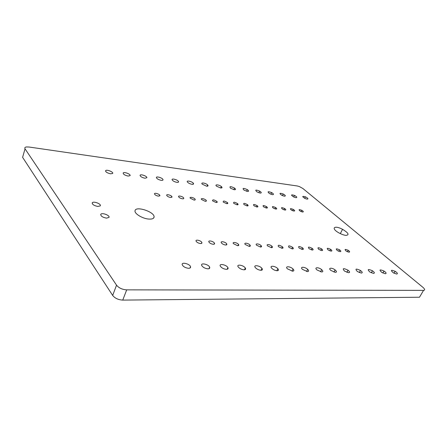 <?xml version="1.0" encoding="UTF-8"?>
<svg xmlns="http://www.w3.org/2000/svg" width="447" height="447" viewBox="0 0 447 447"><rect width="100%" height="100%" fill="white"/><g stroke="black" fill="none" stroke-linecap="round" stroke-linejoin="round"><path stroke-width="0.67" d="M116.538 285.175L25.038 148.823C24.445 147.834 24.903 147.214 26.407 146.962L29.066 147.029L297.3 185.98L299.406 186.572L302.893 188.511L422.896 287.315C424.963 289.164 425.181 290.181 423.555 290.371L126.691 289.863C122.249 289.567 118.868 288.002 116.538 285.175L112.672 295.439L22.607 157.338L25.038 148.823M112.672 295.439C114.968 298.294 118.326 299.848 122.752 300.105L126.691 289.863M23.082 155.673L22.607 157.338M423.555 290.371L419.487 297.233L122.752 300.105M188.489 268.295C190.076 268.278 190.763 267.764 190.551 266.747C189.902 263.859 181.331 261.735 182.197 264.697C183.192 266.663 185.293 267.865 188.489 268.295M207.838 268.826C209.425 268.803 210.034 268.256 209.671 267.183C208.609 264.289 200.418 262.478 201.692 265.445C202.843 267.317 204.894 268.446 207.838 268.826M106.515 218.13L108.99 217.41C110.174 215.393 101.771 212.286 100.771 214.376C100.759 216.141 102.676 217.393 106.515 218.13M226.311 269.34C227.897 269.306 228.428 268.725 227.903 267.597C226.45 264.697 218.672 263.21 220.326 266.161C221.611 267.943 223.606 269.005 226.311 269.34M243.967 269.826C245.554 269.781 246.001 269.167 245.308 267.982C243.492 265.093 236.156 263.92 238.167 266.859C239.553 268.541 241.486 269.535 243.967 269.826M260.858 270.295C262.439 270.234 262.797 269.586 261.936 268.34C259.791 265.473 252.924 264.613 255.265 267.529C256.723 269.116 258.589 270.038 260.858 270.295M277.028 270.742C278.61 270.67 278.878 269.982 277.838 268.686C275.391 265.848 269.021 265.3 271.659 268.178C273.173 269.664 274.961 270.519 277.028 270.742M200.496 243.548C201.658 243.57 202.111 243.213 201.848 242.481C201.083 240.508 195.149 239.145 196.093 241.168C196.92 242.442 198.39 243.229 200.496 243.548M213.23 244.291C214.404 244.302 214.811 243.928 214.454 243.157C213.465 241.168 207.754 239.994 208.917 242.023C209.816 243.246 211.258 244.001 213.23 244.291M225.579 245.006C226.758 245.017 227.121 244.615 226.668 243.811C225.461 241.816 219.985 240.821 221.36 242.855C222.327 244.028 223.729 244.744 225.579 245.006M237.558 245.705C238.743 245.705 239.061 245.286 238.508 244.436C237.089 242.442 231.87 241.626 233.446 243.66L237.558 245.705M249.18 246.381C250.37 246.375 250.638 245.928 249.979 245.045C248.376 243.051 243.419 242.425 245.185 244.448L249.18 246.381M260.461 247.035C261.657 247.023 261.875 246.554 261.115 245.638C259.327 243.643 254.656 243.202 256.589 245.219L260.461 247.035L261.115 245.638M97.837 206.441L100.262 205.86C101.687 204.061 93.557 200.882 92.305 202.754C92.121 204.424 93.965 205.654 97.837 206.441M148.851 219.075C152.271 219.27 154.025 218.522 154.103 216.829C154.36 211.744 135.592 205.698 135.05 210.738C134.173 213.599 142.582 218.706 148.851 219.075M110.56 173.805L112.605 173.486C113.951 172.19 106.917 169.262 105.693 170.609C105.453 171.922 107.073 172.983 110.56 173.805M128.105 176.062L130.094 175.643C130.926 174.207 123.914 171.536 123.193 173.011C123.26 174.319 124.897 175.33 128.105 176.062M158.439 196.149L159.909 195.557C159.836 194.115 154.243 192.4 154.455 193.892C154.93 194.965 156.254 195.713 158.439 196.149M170.614 197.49L171.994 196.82C171.637 195.328 166.195 193.797 166.681 195.339C167.273 196.378 168.58 197.099 170.614 197.49M182.454 198.792C183.521 198.876 183.94 198.624 183.728 198.043C183.097 196.501 177.828 195.171 178.588 196.753C179.281 197.758 180.571 198.44 182.454 198.792M144.984 178.236L146.89 177.694C147.18 176.124 140.263 173.743 140.067 175.353C140.425 176.632 142.062 177.599 144.984 178.236M161.238 180.331C162.501 180.465 163.088 180.23 163.01 179.638C162.742 177.94 156.014 175.9 156.372 177.632C156.986 178.878 158.612 179.778 161.238 180.331M193.97 200.06C195.065 200.139 195.451 199.859 195.115 199.222C194.216 197.641 189.159 196.518 190.187 198.138L193.97 200.06M205.173 201.295C206.302 201.368 206.637 201.061 206.184 200.368C205.017 198.753 200.211 197.842 201.496 199.491L205.173 201.295M216.08 202.497C217.236 202.564 217.521 202.223 216.935 201.474C213.996 199.602 212.526 199.384 212.526 200.815L216.08 202.497M176.9 182.348C178.252 182.477 178.778 182.192 178.482 181.488C177.649 179.672 171.223 178.018 172.14 179.862C172.983 181.052 174.57 181.879 176.9 182.348M192.009 184.298C193.445 184.421 193.886 184.063 193.339 183.236C191.953 181.331 185.952 180.107 187.422 182.041C188.427 183.153 189.958 183.907 192.009 184.298M292.534 271.173C294.098 271.083 294.277 270.362 293.064 269.01C290.349 266.211 284.493 265.965 287.393 268.803L292.534 271.173M307.402 271.586C308.961 271.474 309.045 270.72 307.659 269.329C304.703 266.568 299.378 266.619 302.513 269.401L307.402 271.586M321.678 271.977C323.22 271.849 323.215 271.066 321.661 269.63C318.499 266.932 313.716 267.256 317.04 269.977L321.678 271.977M335.395 272.357C336.915 272.206 336.82 271.396 335.105 269.921C331.775 267.284 327.528 267.882 331.015 270.524L335.395 272.357M348.587 272.726C350.085 272.553 349.895 271.715 348.029 270.206C343.296 267.921 342.111 268.206 344.464 271.05L348.587 272.726M271.418 247.672C272.62 247.649 272.787 247.163 271.916 246.208C269.966 244.23 265.585 243.961 267.68 245.962L271.418 247.672M282.068 248.292C283.269 248.258 283.381 247.75 282.409 246.761C278.922 244.766 277.609 244.744 278.47 246.688L282.068 248.292M292.422 248.895C293.618 248.85 293.679 248.32 292.601 247.303C289.086 245.386 287.874 245.42 288.963 247.392L292.422 248.895M302.485 249.482C303.681 249.42 303.686 248.873 302.507 247.828C298.976 245.995 297.864 246.079 299.172 248.079L302.485 249.482M312.28 250.052C313.464 249.979 313.42 249.409 312.14 248.342C308.614 246.593 307.603 246.727 309.112 248.744L312.28 250.052M321.806 250.605C322.985 250.521 322.89 249.934 321.516 248.839C318.001 247.18 317.096 247.364 318.789 249.392L321.806 250.605M361.288 273.078C362.752 272.882 362.478 272.016 360.466 270.485C355.806 268.356 354.784 268.714 357.41 271.553L361.288 273.078M373.513 273.413C374.944 273.195 374.586 272.312 372.446 270.765C367.875 268.787 367.021 269.206 369.881 272.027L373.513 273.413M385.297 273.743C386.689 273.503 386.253 272.597 383.995 271.038C379.531 269.206 378.838 269.686 381.9 272.486L385.297 273.743M396.657 274.056C398.009 273.793 397.5 272.877 395.137 271.307C390.801 269.619 390.253 270.156 393.494 272.916L396.657 274.056M331.087 251.141C332.25 251.046 332.104 250.443 330.64 249.331C327.159 247.761 326.349 247.984 328.21 250.018L331.087 251.141M340.122 251.667C341.273 251.56 341.072 250.94 339.524 249.812C336.088 248.325 335.373 248.593 337.39 250.622L340.122 251.667M348.923 252.181C350.057 252.058 349.811 251.426 348.185 250.286C344.799 248.884 344.184 249.191 346.33 251.208L348.923 252.181M226.702 203.67C227.881 203.72 228.11 203.351 227.383 202.552C224.321 200.742 222.952 200.591 223.282 202.105L226.702 203.67M237.044 204.81C238.245 204.849 238.419 204.447 237.553 203.597C234.39 201.86 233.133 201.781 233.775 203.368L237.044 204.81M247.118 205.916C248.342 205.95 248.448 205.514 247.442 204.62C244.218 202.96 243.079 202.955 244.012 204.597L247.118 205.916M206.581 186.175C208.101 186.282 208.442 185.863 207.604 184.913C205.704 182.946 200.256 182.169 202.24 184.164L206.581 186.175M220.656 187.986C222.243 188.075 222.466 187.589 221.321 186.522C218.98 184.538 214.18 184.214 216.611 186.226L220.656 187.986M256.941 207C258.176 207.017 258.221 206.553 257.081 205.614C253.818 204.044 252.795 204.106 254.002 205.793L256.941 207M266.518 208.056C267.759 208.056 267.742 207.57 266.468 206.592C263.199 205.112 262.294 205.234 263.752 206.955L266.518 208.056M275.86 209.084C277.101 209.067 277.023 208.559 275.626 207.548C272.374 206.162 271.586 206.341 273.262 208.084L275.86 209.084M234.25 189.74C235.887 189.802 235.982 189.249 234.535 188.081C230.456 186.148 229.121 186.192 230.54 188.215L234.25 189.74M247.392 191.433C249.063 191.467 249.029 190.858 247.297 189.606C243.185 187.846 242.095 188.025 244.028 190.126L247.392 191.433M260.109 193.07C261.786 193.07 261.629 192.411 259.64 191.098C255.578 189.528 254.729 189.813 257.086 191.959L260.109 193.07M345.978 235.385C349.582 234.932 348.436 232.915 342.542 229.328C334.155 224.796 330.501 228.356 339.133 232.993C341.715 234.373 343.994 235.172 345.978 235.385M284.974 210.084C286.209 210.056 286.074 209.52 284.56 208.486C281.342 207.196 280.671 207.425 282.538 209.179L284.974 210.084M293.863 211.068C295.093 211.018 294.903 210.464 293.282 209.408C290.12 208.207 289.555 208.486 291.595 210.246L293.863 211.068M302.546 212.023C303.764 211.956 303.513 211.386 301.803 210.313C298.708 209.207 298.25 209.526 300.429 211.28L302.546 212.023M272.407 194.657C274.078 194.618 273.81 193.92 271.603 192.562C267.647 191.176 267.015 191.556 269.709 193.713L272.407 194.657M284.32 196.194C285.963 196.116 285.594 195.389 283.208 193.998C279.397 192.786 278.967 193.249 281.917 195.384L284.32 196.194M295.864 197.68C297.467 197.568 297.004 196.814 294.478 195.412C290.835 194.356 290.584 194.881 293.718 196.987L295.864 197.68M307.044 199.122C308.603 198.982 308.067 198.205 305.424 196.803C301.96 195.887 301.865 196.462 305.133 198.529L307.044 199.122M190.02 268.016L190.551 266.747M209.023 268.675L209.671 267.183M100.676 214.661L100.771 214.376M227.149 269.273L227.903 267.597M244.464 269.809L245.308 267.982M261.009 270.295L261.936 268.34M276.849 270.737L277.838 268.686M201.441 243.447L201.848 242.481M213.99 244.235L214.454 243.157M226.148 244.984L226.668 243.811M237.938 245.705L238.508 244.436M249.37 246.386L249.979 245.045M92.149 203.223L92.305 202.754M153.617 218.086L154.103 216.829M105.526 171.095L105.693 170.609M159.758 195.954L159.909 195.557M171.782 197.367L171.994 196.82M183.454 198.731L183.728 198.043M162.809 180.169L163.01 179.638M194.786 200.038L195.115 199.222M205.793 201.301L206.184 200.368M216.493 202.519L216.935 201.474M178.163 182.298L178.482 181.488M192.908 184.315L193.339 183.236M292.02 271.128L293.064 269.01M306.575 271.48L307.659 269.329M320.544 271.798L321.661 269.63M333.976 272.083L335.105 269.921M346.894 272.346L348.029 270.206M271.234 247.655L271.916 246.208M281.694 248.253L282.409 246.761M291.863 248.817L292.601 247.303M301.753 249.359L302.507 247.828M311.375 249.879L312.14 248.342M320.739 250.376L321.516 248.839M359.332 272.586L360.466 270.485M371.323 272.815L372.446 270.765M382.889 273.022L383.995 271.038M394.053 273.223L395.137 271.307M329.858 250.856L330.64 249.331M338.742 251.32L339.524 249.812M347.403 251.767L348.185 250.286M226.897 203.687L227.383 202.552M237.027 204.804L237.553 203.597M246.884 205.883L247.442 204.62M207.073 186.209L207.604 184.913M220.706 187.997L221.321 186.522M256.494 206.922L257.081 205.614M265.859 207.922L266.468 206.592M275 208.894L275.626 207.548M233.854 189.673L234.535 188.081M246.571 191.26L247.297 189.606M258.891 192.78L259.64 191.098M340.335 233.613L342.542 229.328M283.929 209.833L284.56 208.486M292.645 210.744L293.282 209.408M301.166 211.632L301.803 210.313M270.843 194.233L271.603 192.562M282.448 195.635L283.208 193.998M293.729 196.998L294.478 195.412M304.698 198.323L305.424 196.803"/></g></svg>

